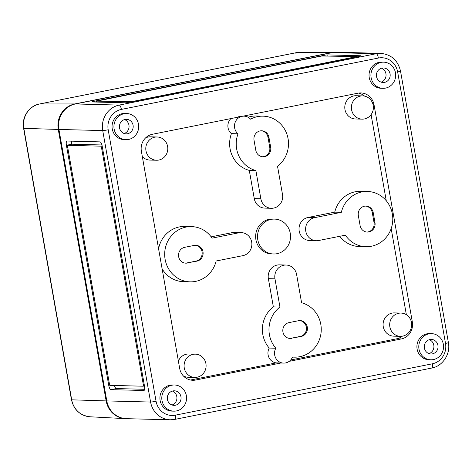 <?xml version="1.0" encoding="UTF-8"?>
<svg xmlns="http://www.w3.org/2000/svg" width="472" height="472" viewBox="0 0 472 472"><rect width="100%" height="100%" fill="white"/><g stroke="black" fill="none" stroke-linecap="round" stroke-linejoin="round"><path stroke-width="0.71" d="M431.65 368.06A4.36 1.381 -101.3 0 0 431.75 368.054L174.758 419.413A4.36 1.381 -101.3 0 1 174.658 419.425A21.812 20.638 -88.5 0 1 170.321 419.797L126.531 418.676A21.812 20.638 -88.5 0 1 106.796 400.923L58.929 129.452A21.812 20.638 -88.5 0 1 75.437 103.964L332.43 52.599A21.812 20.638 -88.5 0 1 336.772 52.227L380.562 53.348A21.812 20.638 91.5 0 0 376.225 53.719L332.43 52.599M385.565 88.099A13.086 12.384 -88.5 0 1 382.963 88.323A13.086 12.384 -88.5 0 1 370.921 74.918A13.086 12.384 -88.5 0 1 383.636 62.156A13.086 12.384 -88.5 0 1 395.642 74.175A13.086 12.384 -88.5 0 1 385.565 88.099M382.043 68.092A7.269 6.879 91.5 0 0 376.449 75.921A7.269 6.879 91.5 0 0 383.288 82.506A7.269 6.879 91.5 0 0 390.179 75.414A7.269 6.879 91.5 0 0 383.659 67.974A7.269 6.879 91.5 0 0 382.043 68.092M67.065 141.04A4.36 1.381 -101.3 0 0 66.965 141.045A4.36 1.381 -101.3 0 0 66.41 145.287L108.737 385.329A4.36 1.381 -101.3 0 0 110.902 389.654L143.866 390.491A4.36 1.381 -101.3 0 0 143.966 390.486A4.36 1.381 -101.3 0 0 144.52 386.243L102.2 146.202A4.36 1.381 -101.3 0 0 100.029 141.883L67.065 141.04M114.419 385.476A4.36 1.381 -101.3 0 0 116.313 388.568L144.638 389.294M71.703 141.157A4.36 1.381 -101.3 0 0 71.821 144.208L101.922 144.975M71.821 144.208L67.761 145.016L69.177 145.051A1.451 0.46 -101.3 0 0 69.142 145.057A1.451 0.46 -101.3 0 0 69.113 145.069M66.41 145.287L67.761 145.016L67.815 145.323A1.451 0.46 -101.3 0 0 67.791 145.329A1.451 0.46 -101.3 0 0 67.602 146.739L109.427 383.925A1.451 0.46 -101.3 0 0 110.147 385.364L143.11 386.208A1.451 0.46 -101.3 0 0 143.146 386.202A1.451 0.46 -101.3 0 0 143.329 384.792L101.51 147.606A1.451 0.46 -101.3 0 0 100.784 146.167L67.82 145.323L69.177 145.051M102.135 145.895L102.141 145.895A1.451 0.46 -101.3 0 0 102.135 145.895L100.784 146.167M143.146 386.202L144.467 385.943A1.451 0.46 -101.3 0 0 144.467 385.937L143.175 386.196M269.229 348.065A27.63 26.143 -88.5 0 1 273.359 306.9L279.949 307.065L274.969 278.828A11.635 11.009 -88.5 0 1 286.091 265.034A11.635 11.009 -88.5 0 1 296.611 274.498L301.59 302.741A27.63 26.143 -88.5 0 1 321.001 333.273A27.63 26.143 -88.5 0 1 294.41 357.151A27.63 26.143 -88.5 0 1 292.51 357.027A9.888 9.357 -88.5 0 1 283.637 363.104A9.888 9.357 -88.5 0 1 275.825 348.23L269.229 348.065A9.888 9.357 -88.5 0 0 276.232 362.879L280.94 362.998L195.727 380.031A14.543 13.759 -88.5 0 1 192.83 380.279A14.543 13.759 -88.5 0 1 179.679 368.443L141.382 151.264A14.543 13.759 -88.5 0 1 152.391 134.272L237.605 117.245A9.888 9.357 -88.5 0 1 242.201 116.106L244.083 116.153A9.888 9.357 -88.5 0 1 250.567 119.162A27.63 26.143 -88.5 0 1 263.069 116.165A27.63 26.143 -88.5 0 1 287.365 135.653A27.63 26.143 -88.5 0 1 277.524 166.244L282.504 194.488A11.635 11.009 -88.5 0 1 271.388 208.282A11.635 11.009 -88.5 0 1 260.863 198.812L255.883 170.569A27.63 26.143 -88.5 0 1 238.012 133.8A9.888 9.357 -88.5 0 1 235.038 122.685A9.888 9.357 -88.5 0 1 244.083 116.153M271.388 208.282L264.792 208.111A11.635 11.009 -88.5 0 1 254.272 198.641L249.293 170.404A27.63 26.143 -88.5 0 1 231.422 133.635A9.888 9.357 -88.5 0 1 230.944 118.578M231.422 133.635L238.012 133.8M283.637 363.104L281.755 363.056A9.888 9.357 -88.5 0 1 280.94 362.998M277.052 253.682A17.452 16.508 -88.5 0 1 273.583 253.983A17.452 16.508 -88.5 0 1 257.523 236.112A17.452 16.508 -88.5 0 1 274.474 219.091A17.452 16.508 -88.5 0 1 290.486 235.115A17.452 16.508 -88.5 0 1 277.052 253.682M248.095 117.227A27.63 26.143 -88.5 0 1 256.479 115.994L263.069 116.165M276.232 362.879L191.012 379.913A14.543 13.759 -88.5 0 1 190.482 380.007M273.359 306.9L268.379 278.657A11.635 11.009 -88.5 0 1 279.495 264.863L286.091 265.034M402.256 336.212A14.543 13.759 -88.5 0 1 396.61 338.819L290.693 359.988M371.081 114.631L386.267 200.759M391.176 228.59L406.362 314.718M358.513 93.09A14.543 13.759 -88.5 0 1 364.549 96.111M362.089 119.15L355.499 118.985A11.635 11.009 -88.5 0 1 344.79 107.073A11.635 11.009 -88.5 0 1 356.094 95.722L362.685 95.893A11.635 11.009 -88.5 0 1 373.364 106.578A11.635 11.009 -88.5 0 1 364.402 118.95A11.635 11.009 -88.5 0 1 362.089 119.15A11.635 11.009 -88.5 0 1 351.386 107.238A11.635 11.009 -88.5 0 1 362.685 95.893M156.498 160.244A11.635 11.009 -88.5 0 1 145.789 148.332A11.635 11.009 -88.5 0 1 157.093 136.98A11.635 11.009 -88.5 0 1 167.767 147.665A11.635 11.009 -88.5 0 1 158.81 160.043A11.635 11.009 -88.5 0 1 156.498 160.244L149.901 160.073A11.635 11.009 -88.5 0 1 142.32 156.592M145.588 137.895A11.635 11.009 -88.5 0 1 150.497 136.815L157.093 136.98M316.311 240.714L309.721 240.549A11.635 11.009 -88.5 0 1 299.047 229.864A11.635 11.009 -88.5 0 1 308.004 217.486L334.736 212.146A27.63 26.143 -88.5 0 1 360.773 191.296L367.363 191.461A27.63 26.143 -88.5 0 1 392.787 219.751A27.63 26.143 -88.5 0 1 365.947 246.708A27.63 26.143 -88.5 0 1 345.362 235.174L318.624 240.519A11.635 11.009 -88.5 0 1 316.311 240.714A11.635 11.009 -88.5 0 1 305.638 230.035A11.635 11.009 -88.5 0 1 314.594 217.657L341.333 212.311A27.63 26.143 -88.5 0 1 367.363 191.461M365.947 246.708L359.357 246.537A27.63 26.143 -88.5 0 1 339.704 236.307M190.11 281.849A27.63 26.143 -88.5 0 1 164.687 253.558A27.63 26.143 -88.5 0 1 191.526 226.607A27.63 26.143 -88.5 0 1 212.111 238.136L238.85 232.796A11.635 11.009 -88.5 0 1 241.162 232.596A11.635 11.009 -88.5 0 1 251.836 243.281A11.635 11.009 -88.5 0 1 242.879 255.653L216.147 260.998A27.63 26.143 -88.5 0 1 190.11 281.849L183.519 281.678A27.63 26.143 -88.5 0 1 162.12 268.875M158.58 248.791A27.63 26.143 -88.5 0 1 184.935 226.436L191.526 226.607M211.179 236.838L232.259 232.625A11.635 11.009 -88.5 0 1 234.572 232.425L241.162 232.596M273.583 253.983L271.701 253.93A17.452 16.508 -88.5 0 1 255.641 236.065A17.452 16.508 -88.5 0 1 272.592 219.043L274.474 219.091M400.386 336.329L393.796 336.164A11.635 11.009 -88.5 0 1 383.087 324.252A11.635 11.009 -88.5 0 1 394.385 312.901L400.982 313.072A11.635 11.009 -88.5 0 1 411.655 323.757A11.635 11.009 -88.5 0 1 402.699 336.129A11.635 11.009 -88.5 0 1 400.386 336.329A11.635 11.009 -88.5 0 1 389.677 324.417A11.635 11.009 -88.5 0 1 400.982 313.072M194.788 377.423A11.635 11.009 -88.5 0 1 184.086 365.511A11.635 11.009 -88.5 0 1 195.384 354.159A11.635 11.009 -88.5 0 1 206.063 364.844A11.635 11.009 -88.5 0 1 197.101 377.222A11.635 11.009 -88.5 0 1 194.788 377.423L188.198 377.252A11.635 11.009 -88.5 0 1 183.354 375.924M178.381 361.074A11.635 11.009 -88.5 0 1 188.794 353.994L195.384 354.159M249.293 170.404L255.883 170.569M334.736 212.146L341.333 212.311M243.174 116.13L357.982 93.185A14.543 13.759 -88.5 0 1 360.873 92.937A14.543 13.759 -88.5 0 1 374.031 104.772L412.327 321.951A14.543 13.759 -88.5 0 1 401.318 338.943L289.194 361.351M382.963 88.323L381.081 88.276A13.086 12.384 -88.5 0 1 369.039 74.871A13.086 12.384 -88.5 0 1 381.754 62.103L383.636 62.156M125.971 139.683L124.089 139.635A13.086 12.384 -88.5 0 1 112.047 126.236A13.086 12.384 -88.5 0 1 124.755 113.469L126.644 113.516A13.086 12.384 -88.5 0 1 138.65 125.534A13.086 12.384 -88.5 0 1 128.573 139.458A13.086 12.384 -88.5 0 1 125.971 139.683A13.086 12.384 -88.5 0 1 113.929 126.284A13.086 12.384 -88.5 0 1 126.644 113.516M430.836 359.794L428.948 359.747A13.086 12.384 -88.5 0 1 416.906 346.348A13.086 12.384 -88.5 0 1 429.62 333.58L431.502 333.627A13.086 12.384 -88.5 0 1 443.515 345.646A13.086 12.384 -88.5 0 1 433.438 359.57A13.086 12.384 -88.5 0 1 430.836 359.794A13.086 12.384 -88.5 0 1 418.788 346.395A13.086 12.384 -88.5 0 1 431.502 333.627M173.843 411.159L171.955 411.112A13.086 12.384 -88.5 0 1 159.914 397.707A13.086 12.384 -88.5 0 1 172.628 384.945L174.51 384.993A13.086 12.384 -88.5 0 1 186.523 397.011A13.086 12.384 -88.5 0 1 176.445 410.935A13.086 12.384 -88.5 0 1 173.843 411.159A13.086 12.384 -88.5 0 1 161.796 397.76A13.086 12.384 -88.5 0 1 174.51 384.993M381.181 82.163A7.387 6.986 91.5 0 0 386.049 75.308A7.387 6.986 91.5 0 0 381.535 68.216M429.909 339.569A7.269 6.879 91.5 0 0 424.316 347.398A7.269 6.879 91.5 0 0 431.16 353.982A7.269 6.879 91.5 0 0 438.046 346.891A7.269 6.879 91.5 0 0 431.532 339.451A7.269 6.879 91.5 0 0 429.909 339.569M429.048 353.634A7.387 6.986 91.5 0 0 433.916 346.784A7.387 6.986 91.5 0 0 429.402 339.692M172.917 390.928A7.269 6.879 91.5 0 0 167.324 398.757A7.269 6.879 91.5 0 0 174.162 405.348A7.269 6.879 91.5 0 0 181.053 398.25A7.269 6.879 91.5 0 0 174.534 390.81A7.269 6.879 91.5 0 0 172.917 390.928M172.056 405A7.387 6.986 91.5 0 0 176.923 398.144A7.387 6.986 91.5 0 0 172.41 391.052M125.045 119.457A7.269 6.879 91.5 0 0 119.457 127.281A7.269 6.879 91.5 0 0 126.295 133.871A7.269 6.879 91.5 0 0 133.187 126.773A7.269 6.879 91.5 0 0 126.667 119.339A7.269 6.879 91.5 0 0 125.045 119.457M124.189 133.523A7.387 6.986 91.5 0 0 129.057 126.673A7.387 6.986 91.5 0 0 124.543 119.575M275.825 348.23A27.63 26.143 -88.5 0 1 279.949 307.065M187.472 263.034A8 7.57 -88.5 0 1 185.88 263.169A8 7.57 -88.5 0 1 178.54 255.824A8 7.57 -88.5 0 1 184.7 247.316L194.169 245.422A8 7.57 -88.5 0 1 195.756 245.287A8 7.57 -88.5 0 1 203.096 252.632A8 7.57 -88.5 0 1 196.936 261.14L186.528 263.01A8 7.57 -88.5 0 1 185.407 263.14M291.767 338.336A8 7.57 -88.5 0 1 290.174 338.471A8 7.57 -88.5 0 1 282.834 331.126A8 7.57 -88.5 0 1 288.994 322.618L298.463 320.724A8 7.57 -88.5 0 1 300.05 320.588A8 7.57 -88.5 0 1 307.39 327.934A8 7.57 -88.5 0 1 301.236 336.442L290.823 338.312A8 7.57 -88.5 0 1 289.708 338.442M125.345 102.802L92.382 101.958A4.36 0.295 170 0 1 92.14 101.905A4.36 0.295 170 0 1 95.025 101.108L322.264 55.696A4.36 0.295 170 0 1 327.733 54.917L360.697 55.761A4.36 0.295 170 0 1 360.933 55.814A4.36 0.295 170 0 1 358.053 56.611L130.815 102.023A4.36 0.295 170 0 1 125.345 102.802M96.441 101.144L321.851 55.991L356.72 56.593L131.228 101.734L96.441 101.144L96.601 102.064M360.101 225.575L358.337 215.568A8 7.57 -88.5 0 1 365.977 206.087A8 7.57 -88.5 0 1 373.216 212.595L374.98 222.601A8 7.57 -88.5 0 1 367.334 232.082A8 7.57 -88.5 0 1 360.101 225.575M365.511 206.093A8 7.57 -88.5 0 1 372.272 212.571L374.036 222.577A8 7.57 -88.5 0 1 366.862 232.053M195.284 245.287A8 7.57 -88.5 0 1 202.169 252.856A8 7.57 -88.5 0 1 195.998 261.116L186.528 263.01M255.806 150.273L254.042 140.267A8 7.57 -88.5 0 1 261.683 130.785A8 7.57 -88.5 0 1 268.922 137.293L270.68 147.299A8 7.57 -88.5 0 1 263.04 156.781A8 7.57 -88.5 0 1 255.806 150.273M261.211 130.791A8 7.57 -88.5 0 1 267.978 137.269L269.742 147.276A8 7.57 -88.5 0 1 262.568 156.751M299.578 320.588A8 7.57 -88.5 0 1 306.464 328.158A8 7.57 -88.5 0 1 300.292 336.418L290.823 338.312M126.201 418.664A21.812 20.638 -88.5 0 1 125.345 418.64A21.812 20.638 -88.5 0 1 106.141 400.905L58.268 129.434L23.824 128.355A4.36 0.295 170 0 1 23.6 128.301L71.467 399.772A4.36 0.295 170 0 0 71.697 399.825L23.824 128.355A20.862 19.736 91.5 0 1 39.619 103.976A4.36 1.381 -101.3 0 0 39.53 103.987C28.957 105.828 21.417 117.481 23.6 128.301M336.442 52.221A21.812 20.638 91.5 0 0 335.586 52.203A21.812 20.638 91.5 0 0 331.775 52.587L74.782 103.946A21.812 20.638 91.5 0 0 58.268 129.434M331.775 52.587L299.059 52.616L294.876 53.177L296.611 52.616A4.36 1.381 -101.3 0 0 296.522 52.622A4.36 1.381 -101.3 0 0 296.44 52.652M296.994 52.616C301.573 52.109 302.257 52.109 299.059 52.616L301.213 52.268M106.796 400.923L150.592 402.044L102.719 130.573L58.929 129.452M102.412 147.429L101.51 147.606M144.237 384.609L143.329 384.792M116.313 388.568L110.902 389.654M109.84 385.111L108.737 385.329M254.272 198.641L260.863 198.812M308.004 217.486L314.594 217.657M232.259 232.625L238.85 232.796M268.379 278.657L274.969 278.828M191.012 379.913L195.727 380.031M396.61 338.819L401.318 338.943M411.377 321.928L412.327 321.951M373.087 104.749L374.031 104.772M380.562 53.348C391.264 54.404 397.925 60.339 400.533 71.154L448.4 342.625A4.36 0.295 170 0 1 445.515 343.421A17.452 16.508 -88.5 0 1 432.311 363.812L175.313 415.171A17.452 16.508 -88.5 0 1 156.061 401.271L108.194 129.794A4.36 0.295 170 0 1 102.719 130.573A21.812 20.638 91.5 0 1 119.233 105.085L75.437 103.964M445.515 343.421L397.648 71.945A17.452 16.508 91.5 0 0 378.397 58.044A4.36 1.381 -101.3 0 0 376.225 53.719L119.233 105.085A4.36 1.381 -101.3 0 1 121.398 109.404L378.397 58.044M121.398 109.404A17.452 16.508 91.5 0 0 108.194 129.794M327.892 55.838L327.733 54.917M95.191 102.029L95.025 101.108M129.452 102.282L129.399 101.987M372.272 212.571L373.216 212.595M374.036 222.577L374.98 222.601M195.998 261.116L196.936 261.14M267.978 137.269L268.922 137.293M269.742 147.276L270.68 147.299M300.292 336.418L301.236 336.442M448.4 342.625C450.683 353.941 442.801 366.13 431.75 368.054A4.36 1.381 -101.3 0 0 432.311 363.812M156.061 401.271A4.36 0.295 170 0 1 150.592 402.044A21.812 20.638 -88.5 0 0 170.321 419.797L174.758 419.413A4.36 1.381 -101.3 0 0 175.313 415.171M400.533 71.154A4.36 0.295 170 0 1 397.648 71.945M106.141 400.905L71.697 399.825A20.862 19.736 -88.5 0 0 90.064 416.782L125.345 418.64M74.782 103.946L39.619 103.976L296.611 52.616A20.862 19.736 91.5 0 1 300.251 52.25L335.586 52.203M67.791 145.329L69.142 145.057M294.41 357.151L292.481 357.103M96.359 101.126L96.524 102.064M300.251 52.25L296.522 52.622L39.53 103.987M90.064 416.782C80.075 415.561 73.874 409.891 71.467 399.772"/></g></svg>

